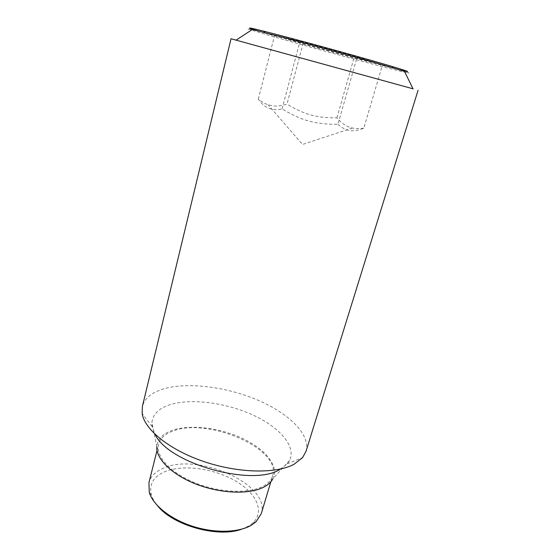 <?xml version="1.0" encoding="UTF-8"?>
<svg xmlns="http://www.w3.org/2000/svg" width="560" height="560" viewBox="0 0 560 560"><rect width="100%" height="100%" fill="white"/><g stroke="black" fill="none" stroke-linecap="round" stroke-linejoin="round"><path stroke-width="0.42" stroke-dasharray="2.8 2.1" d="M337.925 124.306C342.118 128.051 346.136 130.144 349.986 130.578C353.815 131.173 358.414 130.375 363.79 128.184L382.522 64.757L357.189 56.959L299.992 41.209L274.666 35.056L303.072 43.617L286.979 104.104C281.218 105.959 276.213 106.505 271.957 105.742L268.072 104.748C265.041 103.74 261.779 101.857 258.293 99.099C264.25 107.954 272.174 111.223 282.058 108.906C301.791 120.715 314.923 124.341 337.925 124.306L357.189 56.959M413.021 88.809L231.035 38.759M252.35 29.505C243.929 27.601 247.142 28.861 261.996 33.285C284.991 40.131 330.799 52.906 365.344 62.139C398.076 70.91 418.649 75.922 404.509 71.414M305.984 451.416C310.891 434.567 288.708 413.168 257.397 399.945C226.023 386.68 187.306 381.787 163.135 389.004C151.585 392.532 144.676 398.314 142.401 406.357M279.874 469.483L287.252 463.827L289.534 460.46C296.625 446.166 279.02 426.678 251.895 414.575C224.749 402.409 190.26 398.062 169.372 404.915C158.599 408.541 152.768 414.414 151.9 422.548L152.138 426.608L155.036 434.322M289.534 460.46L272.909 478.779C279.489 466.116 265.09 448.791 241.955 438.172C218.834 427.497 189.14 424.088 171.437 430.654C162.316 434.126 157.437 439.509 156.8 446.796L151.9 422.548M399.973 70.007L364.882 60.949C327.173 50.904 275.8 36.491 256.97 30.618M261.296 513.597C271.082 484.407 197.113 451.913 162.96 468.377C155.344 471.667 150.675 476.427 148.946 482.65M172.438 431.256C164.822 434.147 160.209 438.473 158.592 444.234C155.393 456.057 170.114 472.731 194.789 482.755C219.401 492.842 249.095 493.997 263.249 486.108C268.275 483.322 271.418 479.836 272.678 475.657C281.799 448.644 206.528 416.724 172.438 431.256M241.885 529.109L248.731 525.98L252.973 522.816C265.475 511.042 255.535 491.869 233.863 480.011C212.275 468.034 181.972 464.268 164.325 471.905C153.272 476.896 148.953 484.54 151.368 494.83C152.439 498.498 154.546 502.194 157.682 505.918M258.293 99.099L274.666 35.056M282.058 108.906L299.992 41.209M363.79 128.184C359.331 128.793 355.537 128.737 352.408 128.016C347.004 126.959 341.845 123.578 336.931 117.873C316.365 117.915 304.612 114.674 286.979 104.104M336.931 117.873L354.088 57.666L382.522 64.757M303.072 43.617L354.088 57.666M352.408 128.016L302.533 144.48L268.072 104.748M152.138 426.608L142.163 413.462M157.038 450.415L158.592 444.234M151.368 494.83L149.254 492.268M252.973 522.816L256.109 521.703M270.851 481.761L272.678 475.657M287.252 463.827L302.547 457.639"/><path stroke-width="0.84" d="M418.075 90.279L305.984 451.416L302.547 457.639L294.098 464.24C276.43 473.914 238.525 473.34 203.924 461.587C169.281 449.883 144.396 429.408 142.163 413.462L142.401 406.357L231.035 38.759L413.021 88.809M413.112 88.984L404.509 71.414L393.428 68.04C370.482 61.208 318.64 46.774 284.368 37.702L252.35 29.505L235.963 40.194M155.036 434.322C168.266 463.463 252.245 487.165 279.874 469.483M156.8 446.796C156.016 459.095 172.41 475.216 197.162 484.533C221.865 493.892 250.481 494.557 264.39 486.801C268.401 484.589 271.236 481.915 272.909 478.779M256.97 30.618C244.902 26.838 247.702 27.16 265.377 31.584L285.705 36.862C319.207 45.703 369.775 59.794 392.252 66.528C409.696 71.778 412.272 72.94 399.973 70.007M157.038 450.415L148.946 482.65L149.254 492.268C152.824 504.987 170.205 519.078 192.556 526.26C214.893 533.463 239.085 532.693 251.671 525.021L256.109 521.703L261.296 513.597L270.851 481.761M157.682 505.918C173.138 525.609 218.526 538.111 241.885 529.109M392.252 66.528L393.428 68.04M265.377 31.584L263.599 32.277"/></g></svg>
